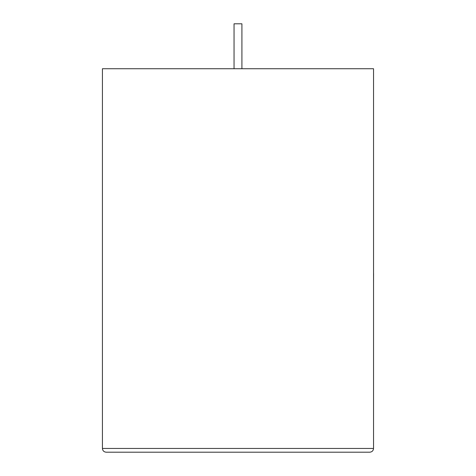 <?xml version="1.0" encoding="UTF-8"?>
<svg xmlns="http://www.w3.org/2000/svg" width="476" height="476" viewBox="0 0 476 476"><rect width="100%" height="100%" fill="white"/><g stroke="black" fill="none" stroke-linecap="round" stroke-linejoin="round"><path stroke-width="0.71" d="M241.915 68.734L241.915 23.8L234.049 23.8L234.049 68.734M369.798 452.2C372.053 451.962 373.303 450.712 373.541 448.457L373.541 68.734L102.423 68.734L102.423 448.457L373.541 448.457C373.303 450.712 372.053 451.962 369.798 452.2L106.166 452.2C103.905 451.962 102.661 450.712 102.423 448.457C102.661 450.712 103.905 451.962 106.166 452.2M373.541 273.474L373.541 233.74M373.577 273.474L373.541 282.982"/></g></svg>
